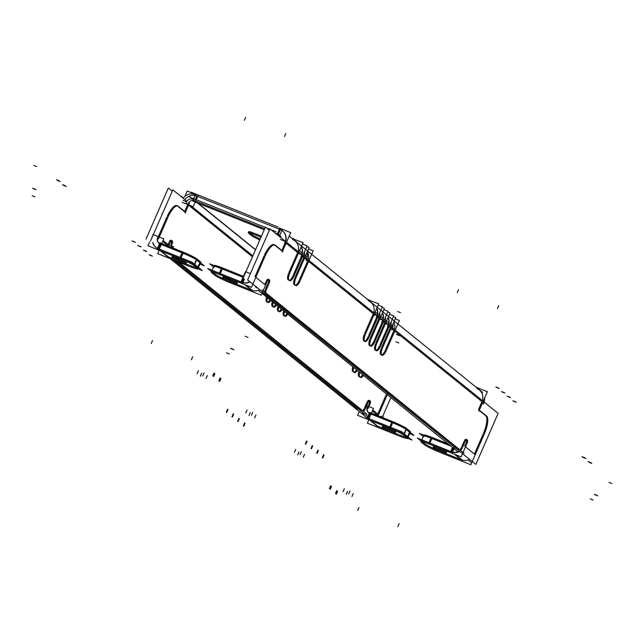 <?xml version="1.0" encoding="UTF-8"?>
<svg xmlns="http://www.w3.org/2000/svg" width="644" height="644" viewBox="0 0 644 644"><rect width="100%" height="100%" fill="white"/><g stroke="black" fill="none" stroke-linecap="round" stroke-linejoin="round"><path stroke-width="0.97" d="M277.081 233.772L275.036 232.951L277.081 233.772M264.684 228.789L195.317 200.936L264.684 228.789M260.651 235.857L255.008 233.587L260.651 235.857M248.97 232.154A9.612 0.869 23.6 0 1 248.632 231.703A9.612 0.869 23.6 0 1 254.074 233.217A9.612 0.869 23.6 0 0 248.97 232.154M249.848 232.862L251.989 234.593L249.848 232.862M260.248 238.94A9.612 0.869 23.6 0 1 252.215 234.778A9.612 0.869 23.6 0 0 260.248 238.94M279.23 229.143L197.531 196.331L279.23 229.143M477.027 388.638A10.248 9.692 -51 0 1 482.364 400.6A10.248 9.692 -51 0 0 479.386 390.023L481.149 391.447M456.041 448.425L262.414 292.368L456.041 448.425L453.859 447.548M459.88 449.673A3.204 0.998 111.9 0 0 461.394 447.467A3.204 0.998 111.9 0 1 459.88 449.673M461.812 446.509L463.954 441.623L461.812 446.509M464.429 440.681A3.204 0.998 -68.1 0 1 465.95 439.313A3.204 0.998 -68.1 0 1 466.039 439.361A3.204 0.998 -68.1 0 0 464.429 440.681M466.578 439.868A3.204 0.998 -68.1 0 1 465.974 443.265A3.204 0.998 -68.1 0 0 466.578 439.868M464.702 446.187L465.572 444.199L464.702 446.187M465.507 446.839L474.427 454.052L482.952 434.555L474.427 454.052L465.507 446.839L474.7 454.27M483.37 433.597A16.011 5.007 111.9 0 0 485.697 415.702A16.011 5.007 111.9 0 1 483.37 433.597M485.52 415.565L479.208 410.453L485.52 415.565M481.978 401.623L478.444 409.713L481.978 401.623L394.772 331.105L481.978 401.623M393.967 330.453L385.708 349.354L393.967 330.453M385.281 350.32A6.408 2.004 -68.1 0 1 381.812 354.957A6.408 2.004 -68.1 0 0 385.281 350.32M381.103 354.86L380.701 354.53L381.103 354.86M380.54 354.361A6.408 2.004 -68.1 0 1 381.24 348.348A6.408 2.004 -68.1 0 0 380.54 354.361M389.097 326.516L390.312 327.498L381.634 347.374L390.312 327.498L389.097 326.516L390.586 327.716M388.292 325.856L380.024 344.765L388.292 325.856M379.606 345.731A6.408 2.004 -68.1 0 1 376.136 350.368A6.408 2.004 -68.1 0 0 379.606 345.731M375.428 350.272L375.025 349.942L375.428 350.272M374.864 349.773A6.408 2.004 -68.1 0 1 375.565 343.759A6.408 2.004 -68.1 0 0 374.864 349.773M383.422 321.928L384.637 322.91L375.959 342.785L384.637 322.91L383.422 321.928L384.911 323.127M382.617 321.267L374.349 340.177L382.617 321.267M373.931 341.143A6.408 2.004 -68.1 0 1 370.461 345.772A6.408 2.004 -68.1 0 0 373.931 341.143M369.753 345.683L369.35 345.353L369.753 345.683M369.189 345.176A6.408 2.004 -68.1 0 1 369.881 339.171A6.408 2.004 -68.1 0 0 369.189 345.176M377.746 317.331L378.962 318.321L370.284 338.197L378.962 318.321L377.746 317.331L379.236 318.538M376.941 316.679L368.674 335.588L376.941 316.679M368.255 336.554A6.408 2.004 -68.1 0 1 364.786 341.183A6.408 2.004 -68.1 0 0 368.255 336.554M364.077 341.087L363.675 340.765L364.077 341.087M363.514 340.587A6.408 2.004 -68.1 0 1 364.206 334.582A6.408 2.004 -68.1 0 0 363.514 340.587M373.287 313.733L364.609 333.608L373.287 313.733L308.589 261.408L373.287 313.733M307.776 260.756L299.516 279.665L307.776 260.756M295.628 285.26A6.408 2.004 -68.1 0 0 299.09 280.631A6.408 2.004 -68.1 0 1 295.628 285.26A6.408 2.004 -68.1 0 0 296.015 285.638A6.408 2.004 -68.1 0 0 300.418 280.027M294.92 285.163L294.107 284.511L294.92 285.163M293.946 284.334A6.408 2.004 -68.1 0 1 294.646 278.329A6.408 2.004 -68.1 0 0 293.946 284.334M302.503 256.489L303.718 257.479L295.041 277.355L303.718 257.479L302.503 256.489L303.992 257.689M301.698 255.837L293.439 274.747L301.698 255.837M293.012 275.713A6.408 2.004 -68.1 0 1 289.542 280.341A6.408 2.004 -68.1 0 0 293.012 275.713M288.834 280.245L288.029 279.593L288.834 280.245M287.868 279.416A6.408 2.004 -68.1 0 1 288.56 273.41A6.408 2.004 -68.1 0 0 287.868 279.416M286.089 243.215L297.641 252.561L288.955 272.436L297.641 252.561L286.089 243.215L297.906 252.778M285.276 242.563L281.822 250.468L285.276 242.563M281.702 250.741L274.763 245.131L281.702 250.741M274.4 244.841A16.011 5.007 111.9 0 0 273.99 244.599A16.011 5.007 111.9 0 0 264.394 255.217A16.011 5.007 111.9 0 1 274.4 244.841M263.968 256.175L255.024 276.638L263.968 256.175M255.837 277.29L264.756 284.503L266.036 281.581L264.756 284.503L255.837 277.29L265.022 284.72M266.511 280.639A3.204 0.998 -68.1 0 1 268.041 279.271A3.204 0.998 -68.1 0 1 268.121 279.319A3.204 0.998 -68.1 0 0 266.511 280.639M268.661 279.826A3.204 0.998 -68.1 0 1 268.057 283.223A3.204 0.998 -68.1 0 0 268.661 279.826M267.654 284.157L265.505 289.067L267.654 284.157M265.135 290.05A3.204 0.998 111.9 0 0 265.038 292.65L459.309 449.737L265.038 292.65A3.204 0.998 111.9 0 1 265.135 290.05M252.456 290.516A10.248 9.692 -51 0 0 259.838 289.768A10.248 9.692 -51 0 1 252.456 290.516M243.416 277.475L222.252 268.975L220.248 273.555L222.252 268.975L243.416 277.475M212.085 270.279L213.752 266.463A12.808 1.167 23.6 0 1 221.319 268.604A12.808 1.167 23.6 0 0 214.202 267.059M235.736 282.756A7.205 0.652 23.6 0 1 224.651 277.661A7.205 0.652 23.6 0 0 235.736 282.756M237.354 282.764L236.139 281.782L237.354 282.764M223.436 276.678A7.205 0.652 23.6 0 1 223.186 276.348A7.205 0.652 23.6 0 1 224.563 276.534A7.205 0.652 23.6 0 0 223.436 276.678M232.073 279.544A7.205 0.652 23.6 0 1 235.865 281.581A7.205 0.652 23.6 0 0 232.073 279.544M235.809 283.875L251.635 290.235L244.688 284.616L251.635 290.235L235.809 283.875M241.911 282.362L220.208 273.652L241.911 282.362M219.274 273.281A12.808 1.167 -156.4 0 0 211.707 271.14A12.808 1.167 -156.4 0 0 212.158 271.736A12.808 1.167 -156.4 0 1 219.274 273.281M212.681 272.154L215.168 274.167L212.681 272.154M215.402 274.36A12.808 1.167 -156.4 0 0 228.065 280.744A12.808 1.167 -156.4 0 1 215.402 274.36M250.105 281.895A10.248 9.692 129 0 1 242.732 282.652A10.248 9.692 129 0 0 250.105 281.895M282.555 230.858A10.248 9.692 -51 0 0 280.325 229.578A10.248 9.692 -51 0 1 285.662 241.54A10.248 9.692 -51 0 0 282.684 230.963M279.327 234.843A5.128 4.846 -51 0 0 278.288 234.255A5.128 4.846 -51 0 1 281.138 237.886A5.128 4.846 -51 0 0 279.464 234.947M292.69 239.576A10.248 9.692 -51 0 1 298.027 251.538A10.248 9.692 -51 0 0 295.049 240.961L295.322 241.178M302.076 254.823A10.248 9.692 -51 0 0 301.271 246.765A10.248 9.692 -51 0 1 302.076 254.823M304.105 256.457A10.248 9.692 -51 0 0 304.507 251.909A10.248 9.692 -51 0 1 304.105 256.457M308.162 259.733A10.248 9.692 -51 0 0 307.349 251.675A10.248 9.692 -51 0 1 308.162 259.733M368.344 300.748A10.248 9.692 -51 0 1 373.673 312.71A10.248 9.692 -51 0 0 370.703 302.133L372.007 303.195M377.32 315.665A10.248 9.692 -51 0 0 376.812 308.17A10.248 9.692 -51 0 1 377.32 315.665M379.348 317.299A10.248 9.692 -51 0 0 379.751 312.751A10.248 9.692 -51 0 1 379.348 317.299M382.995 320.253A10.248 9.692 -51 0 0 382.488 312.759A10.248 9.692 -51 0 1 382.995 320.253M385.023 321.887A10.248 9.692 -51 0 0 385.426 317.339A10.248 9.692 -51 0 1 385.023 321.887M388.67 324.842A10.248 9.692 -51 0 0 388.163 317.347A10.248 9.692 -51 0 1 388.67 324.842M390.699 326.484A10.248 9.692 -51 0 0 391.101 321.928A10.248 9.692 -51 0 1 390.699 326.484M394.345 329.43A10.248 9.692 -51 0 0 393.838 321.936A10.248 9.692 -51 0 1 394.345 329.43M188.161 203.56A5.128 4.846 129 0 1 194.721 200.695A5.128 4.846 129 0 0 188.161 203.56M196.766 196.026A10.248 9.692 129 0 0 184.9 199.592A10.248 9.692 129 0 1 196.766 196.026L195.317 199.334M362.765 410.679A3.204 0.998 111.9 0 0 364.279 408.473A3.204 0.998 111.9 0 1 362.765 410.679M362.194 410.735L178.002 261.794L362.194 410.735M171.546 240.824A3.204 0.998 -68.1 0 1 170.95 244.221A3.204 0.998 -68.1 0 0 171.546 240.824M169.396 241.637A3.204 0.998 -68.1 0 1 170.926 240.268A3.204 0.998 -68.1 0 1 171.006 240.317A3.204 0.998 -68.1 0 0 169.396 241.637M168.076 244.519L168.921 242.587L168.076 244.519M158.344 236.654L166.852 217.181L158.344 236.654M177.293 205.847A16.011 5.007 111.9 0 0 176.875 205.597A16.011 5.007 111.9 0 0 167.279 216.215A16.011 5.007 111.9 0 1 177.293 205.847M177.647 206.136L184.587 211.747L177.647 206.136M187.758 204.486L184.707 211.465L187.758 204.486M266.399 301.593A6.408 2.004 -68.1 0 1 266.6 297.077A6.408 2.004 -68.1 0 0 266.399 301.593M266.962 302.092L266.56 301.762L266.962 302.092M269.973 299.806A6.408 2.004 -68.1 0 1 267.671 302.189A6.408 2.004 -68.1 0 0 269.973 299.806M272.074 306.182A6.408 2.004 -68.1 0 1 272.275 301.666A6.408 2.004 -68.1 0 0 272.074 306.182M272.637 306.681L272.235 306.351L272.637 306.681M275.648 304.395A6.408 2.004 -68.1 0 1 273.346 306.777A6.408 2.004 -68.1 0 0 275.648 304.395M277.749 310.77A6.408 2.004 -68.1 0 1 277.95 306.254A6.408 2.004 -68.1 0 0 277.749 310.77M278.313 311.269L277.91 310.939L278.313 311.269M281.323 308.983A6.408 2.004 -68.1 0 1 279.021 311.366A6.408 2.004 -68.1 0 0 281.323 308.983M283.432 315.359A6.408 2.004 -68.1 0 1 283.626 310.843A6.408 2.004 -68.1 0 0 283.432 315.359M283.988 315.858L283.585 315.528L283.988 315.858M286.999 313.572A6.408 2.004 -68.1 0 1 284.704 315.954A6.408 2.004 -68.1 0 0 286.999 313.572M352.59 371.282A6.408 2.004 -68.1 0 1 352.791 366.766A6.408 2.004 -68.1 0 0 352.59 371.282M352.751 371.459L353.556 372.111L352.751 371.459M356.567 369.825A6.408 2.004 -68.1 0 1 354.264 372.208A6.408 2.004 -68.1 0 0 356.567 369.825M358.668 376.201A6.408 2.004 -68.1 0 1 358.869 371.685A6.408 2.004 -68.1 0 0 358.668 376.201M358.829 376.378L359.642 377.03L358.829 376.378M362.644 374.744A6.408 2.004 -68.1 0 1 360.35 377.126A6.408 2.004 -68.1 0 0 362.644 374.744M386.255 394.595A16.011 5.007 111.9 0 0 386.497 394.031A16.011 5.007 111.9 0 1 386.255 394.595M385.837 395.553L377.746 414.068L385.837 395.553M368.014 406.203L368.457 405.197L368.014 406.203M369.463 400.866A3.204 0.998 -68.1 0 1 368.859 404.263A3.204 0.998 -68.1 0 0 369.463 400.866M367.313 401.687A3.204 0.998 -68.1 0 1 368.843 400.31A3.204 0.998 -68.1 0 1 368.923 400.359A3.204 0.998 -68.1 0 0 367.313 401.687M366.839 402.629L364.705 407.507L366.839 402.629M357.678 408.924L173.486 259.983L357.678 408.924M368.746 412.876A5.128 4.846 129 0 1 367.587 407.185A5.128 4.846 129 0 0 369.205 413.223A5.128 4.846 129 0 1 368.883 412.989M365.526 416.861A10.248 9.692 129 0 1 362.604 412.401A10.248 9.692 129 0 0 366.839 417.779A10.248 9.692 129 0 1 365.655 416.974M377.312 415.058A5.128 4.846 -51 0 0 377.175 415.404A5.128 4.846 -51 0 1 377.312 415.058L372.321 411.017L377.312 415.058M392.687 422.77A12.808 1.167 23.6 0 1 406.026 429.347A12.808 1.167 23.6 0 0 392.687 422.77M370.059 413.681L391.761 422.392L389.757 426.98L391.761 422.392L370.059 413.681L368.062 418.254M409.801 432.406A12.808 1.167 23.6 0 1 409.987 432.768L407.942 437.445A12.808 1.167 -156.4 0 0 407.757 437.083M409.536 432.172L406.292 429.548L409.536 432.172L407.62 436.568L409.536 432.172M395.609 431.416A7.205 0.652 23.6 0 0 387.43 427.391A7.205 0.652 23.6 0 0 382.906 426.312A7.205 0.652 23.6 0 1 382.649 425.982A7.205 0.652 23.6 0 1 388.461 427.809A7.205 0.652 23.6 0 1 395.609 431.416A7.205 0.652 23.6 0 1 395.859 431.746M392.969 431.061A7.205 0.652 23.6 0 1 385.12 427.632A7.205 0.652 23.6 0 0 392.969 431.061M389.717 427.069L368.014 418.35L389.717 427.069M377.746 426.223L398.507 434.555L377.746 426.223L370.799 420.604L377.746 426.223M399.449 434.933A12.808 1.167 -156.4 0 0 406.549 437.389A12.808 1.167 -156.4 0 1 399.449 434.933M407.499 436.849L404.255 434.225L407.499 436.849M403.981 434.016A12.808 1.167 -156.4 0 0 390.65 427.447A12.808 1.167 -156.4 0 1 403.981 434.016M375.653 425.056L375.388 424.839A10.248 9.692 -51 0 0 376.571 425.652M159.076 243.327A5.128 4.846 129 0 1 157.909 237.636A5.128 4.846 129 0 0 159.535 243.674A5.128 4.846 129 0 1 159.205 243.44M155.856 247.312A10.248 9.692 129 0 1 152.934 242.852A10.248 9.692 129 0 0 157.168 248.23A10.248 9.692 129 0 1 155.985 247.425M160.388 244.132L182.083 252.842L180.087 257.431L182.083 252.842L160.388 244.132L158.384 248.705M180.046 257.519L158.344 248.809L180.046 257.519M194.311 264.467A12.808 1.167 -156.4 0 0 180.972 257.898A12.808 1.167 -156.4 0 1 194.311 264.467M183.017 253.221A12.808 1.167 23.6 0 1 196.348 259.798A12.808 1.167 23.6 0 0 183.017 253.221M197.821 267.3L194.577 264.676L197.821 267.3M188.829 265.006L184.997 263.468L188.829 265.006M177.486 260.45L168.076 256.674L177.486 260.45M189.771 265.384A12.808 1.167 -156.4 0 0 196.879 267.84A12.808 1.167 -156.4 0 1 189.771 265.384M200.123 262.857A12.808 1.167 23.6 0 1 200.316 263.219L198.272 267.896A12.808 1.167 -156.4 0 0 198.086 267.534M172.624 256.272A7.205 0.652 23.6 0 1 172.367 255.942A7.205 0.652 23.6 0 1 173.751 256.127A7.205 0.652 23.6 0 0 172.624 256.272M181.495 259.25A7.205 0.652 23.6 0 1 185.053 261.174A7.205 0.652 23.6 0 0 181.495 259.25M186.543 262.358L185.327 261.375L186.543 262.358M184.917 262.349A7.205 0.652 23.6 0 1 173.84 257.254A7.205 0.652 23.6 0 0 184.917 262.349M199.865 262.623L196.621 259.999L194.705 264.394L196.621 259.999L199.865 262.623L197.941 267.019L199.865 262.623M166.901 256.103A10.248 9.692 129 0 1 165.717 255.29L165.983 255.507M167.504 245.855A5.128 4.846 129 0 1 167.641 245.509L162.642 241.468L167.641 245.509A5.128 4.846 129 0 0 167.504 245.855M462.134 460.066A10.248 9.692 -51 0 0 469.508 459.317A10.248 9.692 -51 0 1 462.134 460.066M440.528 451.436L461.313 459.784L454.366 454.165L461.313 459.784L440.528 451.436M425.072 443.909A12.808 1.167 -156.4 0 0 439.611 451.066A12.808 1.167 -156.4 0 1 425.072 443.909M422.351 441.704L424.839 443.716L422.351 441.704M429.878 443.201L451.581 451.911L429.878 443.201M421.828 441.285A12.808 1.167 -156.4 0 1 428.944 442.831A12.808 1.167 -156.4 0 0 421.385 440.689M446.421 451.822A7.205 0.652 23.6 0 0 438.25 447.797A7.205 0.652 23.6 0 0 433.718 446.719A7.205 0.652 23.6 0 1 433.468 446.389A7.205 0.652 23.6 0 1 439.28 448.216A7.205 0.652 23.6 0 1 446.421 451.822A7.205 0.652 23.6 0 1 446.67 452.152M443.788 451.468A7.205 0.652 23.6 0 1 435.932 448.039A7.205 0.652 23.6 0 0 443.788 451.468M421.764 439.828L423.43 436.012A12.808 1.167 23.6 0 1 430.989 438.153A12.808 1.167 23.6 0 0 423.873 436.608M431.923 438.524L450.985 446.179L431.923 438.524L429.918 443.104L431.923 438.524M452.402 452.201A10.248 9.692 -51 0 0 459.776 451.444A10.248 9.692 -51 0 1 452.402 452.201M392.977 326.323L391.359 325.011M388.799 322.942L385.684 320.422M383.124 318.345L380.008 315.834M377.44 313.757L375.372 312.082M307.236 256.988L304.765 254.984M302.205 252.915L298.679 250.073M276.026 231.743L271.1 229.771M269.796 229.248L266.584 227.96M265.28 227.429L189.119 196.847M482.638 392.494L289.204 236.074M193.627 194.166L191.163 192.17L278.063 227.066M261.158 237.193L253.656 234.174M255.531 234.939A9.612 0.869 -156.4 0 0 248.214 232.669A9.612 0.869 -156.4 0 0 248.866 233.353M248.278 232.903L252.054 235.954M251.571 235.543A9.612 0.869 -156.4 0 0 259.83 239.906M261.029 237.145A9.612 0.869 -156.4 0 0 259.315 236.461M475.916 387.06L479.12 388.348L478.653 389.427M482.485 402.959L487.419 391.673L476.391 387.599M269.369 230.206L265.449 227.034L243.142 278.103M471.319 462.617L468.277 460.162M458.013 451.863L258.606 290.613M462.698 446.864A3.204 0.998 -68.1 0 1 460.323 450.164A3.204 0.998 -68.1 0 1 460.049 449.745M483.217 401.293L498.142 413.368L475.836 464.429L247.658 279.915L269.965 228.853L285.759 241.621M482.461 400.681L395.199 330.122M394.442 329.511L391.552 327.168M390.795 326.556L389.523 325.534M388.767 324.922L385.877 322.58M385.12 321.968L383.848 320.945M383.091 320.326L380.202 317.991M379.445 317.379L378.173 316.349M377.416 315.737L374.526 313.403M373.77 312.791L309.015 260.426M308.259 259.814L304.958 257.149M304.201 256.537L302.93 255.507M302.173 254.895L298.88 252.231M298.124 251.619L286.516 242.233M255.708 287.313L257.89 288.19M262.084 289.881L464.123 453.255M266.302 293.076A3.204 0.998 -68.1 0 1 266.053 293.068A3.204 0.998 -68.1 0 1 266.898 288.528M269.409 282.636L266.02 290.404M268.532 284.511A3.204 0.998 111.9 0 0 269.377 279.971A3.204 0.998 111.9 0 0 269.128 279.963M268.781 279.472L269.723 280.237M266.592 282.941A3.204 0.998 -68.1 0 1 268.967 279.641A3.204 0.998 -68.1 0 1 269.248 280.06M265.264 285.847L267.389 280.993M266.109 283.915L261.182 295.194L250.283 290.822L250.701 289.856M242.804 277.001A5.128 4.846 -51 0 0 243.456 277.371L209.759 263.847L213.558 266.914M222.752 277.427L224.498 278.844M224.032 278.441A7.205 0.652 -156.4 0 0 230.89 282.024A7.205 0.652 -156.4 0 0 237.185 284.06A7.205 0.652 -156.4 0 0 236.598 283.489M237.201 283.948L235.454 282.531M235.921 282.933A7.205 0.652 -156.4 0 0 229.063 279.351A7.205 0.652 -156.4 0 0 222.768 277.306A7.205 0.652 -156.4 0 0 223.347 277.886M252.834 290.822L245.622 284.986M242.571 282.523L207.714 268.524L211.514 271.591M214.75 275.125A12.808 1.167 -156.4 0 0 230.431 282.845M211.465 272.484L215.249 275.543M212.045 272.935A12.808 1.167 23.6 0 1 211.288 272.106L214.178 265.505A12.808 1.167 23.6 0 1 223.613 268.387M220.731 274.988L220.723 274.996A12.808 1.167 23.6 0 0 211.288 272.106M244.414 279.134L242.418 283.698L218.855 274.239L221.737 267.63L243.834 276.509M243.078 277.178L245.485 271.671L250.395 273.644M243.062 277.21L241.025 281.871M241.001 281.935L240.55 282.958L251.45 287.329L256.376 276.051M265.32 255.588L255.539 277.975M275.592 245.469A16.011 5.007 111.9 0 0 274.916 244.97A16.011 5.007 111.9 0 0 264.483 257.528M282.901 251.337L275.069 245.002M282.209 252.086L286.628 241.967L280.253 239.407M285.783 243.899L290.718 232.621L279.818 228.242L279.432 229.135M277.049 234.577L277.314 233.981M277.379 233.836L279.375 229.256M277.049 233.764A5.128 4.846 129 0 1 280.873 237.668M298.148 253.897L303.083 242.619L292.054 238.538M289.47 273.772L298.993 251.965L298.011 251.579M289.261 280.1A6.408 2.004 -68.1 0 1 289.124 280.06A6.408 2.004 -68.1 0 1 290.331 271.865M290.033 280.84L288.689 279.746M294.34 275.109A6.408 2.004 -68.1 0 1 289.937 280.72A6.408 2.004 -68.1 0 1 289.534 280.325M293.519 277.049L303.05 255.249L298.381 253.374M302.205 257.173L307.132 245.895L302.471 244.02M304.234 258.816L309.16 247.529L306.826 246.596M305.079 256.884L295.548 278.691M295.338 285.018A6.408 2.004 -68.1 0 1 295.202 284.978A6.408 2.004 -68.1 0 1 296.409 276.783M296.119 285.751L294.767 284.664M306.673 259.178L304.459 258.292M309.128 260.168L299.605 281.967M308.283 262.092L313.217 250.814L308.548 248.938M373.802 315.069L378.728 303.791L367.7 299.71M374.639 313.137L365.116 334.944M364.907 341.272A6.408 2.004 -68.1 0 1 364.77 341.231A6.408 2.004 -68.1 0 1 365.977 333.037M365.277 341.682L364.335 340.918M369.584 335.951A6.408 2.004 -68.1 0 1 365.18 341.562A6.408 2.004 -68.1 0 1 364.778 341.167M368.762 337.891L378.294 316.091L374.663 314.634M377.448 318.015L382.375 306.737L378.173 305.047M379.477 319.657L384.404 308.379L382.069 307.438M380.314 317.725L370.791 339.533M370.582 345.86A6.408 2.004 -68.1 0 1 370.445 345.828A6.408 2.004 -68.1 0 1 371.652 337.625M370.952 346.271L370.01 345.506M375.259 340.539A6.408 2.004 -68.1 0 1 370.855 346.15A6.408 2.004 -68.1 0 1 370.453 345.756M374.438 342.487L383.969 320.68L379.767 318.989M383.124 322.612L388.05 311.326L383.848 309.643M385.152 324.246L390.079 312.968L387.744 312.026M385.989 322.322L376.466 344.121M376.257 350.449A6.408 2.004 -68.1 0 1 376.12 350.417A6.408 2.004 -68.1 0 1 377.328 342.214M376.627 350.859L375.685 350.103M380.934 345.128A6.408 2.004 -68.1 0 1 376.531 350.738A6.408 2.004 -68.1 0 1 376.128 350.344M380.113 347.076L389.644 325.268L385.442 323.586M388.799 327.2L393.726 315.914L389.523 314.232M390.828 328.834L395.754 317.556L393.42 316.615M391.665 326.911L382.142 348.71M381.932 355.037A6.408 2.004 -68.1 0 1 381.795 355.005A6.408 2.004 -68.1 0 1 383.003 346.802M382.303 355.448L381.361 354.691M386.609 349.716A6.408 2.004 -68.1 0 1 382.206 355.327A6.408 2.004 -68.1 0 1 381.803 354.941M392.349 328.665L391.117 328.174M395.319 329.857L385.788 351.664M394.474 331.789L399.401 320.503L395.199 318.82M484.594 398.137A10.248 9.692 129 0 1 483.266 403.989M393.033 323.795A10.248 9.692 129 0 1 391.737 329.969M388.082 317.532A10.248 9.692 129 0 1 387.551 326.589M382.407 312.944A10.248 9.692 129 0 1 381.876 322M376.732 308.347A10.248 9.692 129 0 1 376.201 317.412M367.45 299.267A6.408 0.58 -156.4 0 0 367.241 299.178L369.696 300.16L369.318 301.014M375.46 311.269A10.248 9.692 129 0 1 374.132 315.737M306.922 252.649A10.248 9.692 129 0 1 305.997 260.635M301.207 246.91A10.248 9.692 129 0 1 300.957 256.562M291.579 237.998L294.042 238.988L293.672 239.842M279.11 229.039A10.248 9.692 129 0 1 282.418 230.745A10.248 9.692 129 0 1 284.543 243.287M279.214 228L282.418 229.288L279.536 235.889L277.822 235.205M195.092 195.349L193.643 198.666M264.257 229.755L192.628 200.992M182.292 202.337L193.192 206.716L198.119 195.43M184.933 196.299L187.219 191.059L192.306 193.095M198.102 203.19L255.563 249.655M193.844 199.745A5.128 4.846 -51 0 0 186.076 203.134L252.448 256.803M186.913 201.218L172.85 189.851L150.543 240.92M390.892 397.581L382.786 416.121M174.733 260.482L367.716 416.531M362.934 410.743A3.204 0.998 111.9 0 0 363.208 411.162A3.204 0.998 111.9 0 0 365.583 407.861M172.262 191.212L168.334 188.04L146.027 239.101M170.217 258.671L364.021 415.38M368.191 402.033L364.794 409.809M367.394 403.981A3.204 0.998 -68.1 0 1 369.769 400.681A3.204 0.998 -68.1 0 1 370.05 401.099M369.584 400.52L370.525 401.276M369.334 405.551A3.204 0.998 111.9 0 0 370.179 401.011A3.204 0.998 111.9 0 0 369.93 401.003M368.094 408.529L370.219 403.675M359.28 411.548L357.629 415.316L368.529 419.695L373.456 408.409L368.078 406.251M366.605 405.664L367.78 406.131M378.1 414.35L372.747 410.027M370.759 413.738A5.128 4.846 129 0 1 367.829 406.05M368.859 413.086L403.716 427.085L413.979 435.384L409.608 433.629M395.384 432.567A7.205 0.652 -156.4 0 0 388.525 428.985A7.205 0.652 -156.4 0 0 382.23 426.94A7.205 0.652 -156.4 0 0 382.818 427.519M382.286 427.093A7.205 0.652 -156.4 0 0 389.145 430.675A7.205 0.652 -156.4 0 0 395.44 432.712A7.205 0.652 -156.4 0 0 394.853 432.132M366.814 417.763L401.671 431.762L411.935 440.061L407.563 438.306M369.873 420.234L376.812 425.845L376.394 426.811L399.956 436.278M404.062 435.392L404.062 435.376A12.808 1.167 -156.4 0 0 388.372 427.672L388.38 427.664M406.944 428.783A12.808 1.167 -156.4 0 0 391.262 421.063M410.228 431.424L407.338 438.033L403.563 434.974L406.453 428.373L410.228 431.424A12.808 1.167 23.6 0 1 410.405 431.802L407.523 438.411A12.808 1.167 23.6 0 1 398.081 435.521M406.775 437.574L406.767 437.582A12.808 1.167 23.6 0 1 407.523 438.411M383.188 416.282L382.617 417.586M378.253 427.56L367.362 423.18L368.835 419.816M387.608 394.007L377.827 416.394M387.31 394.683A16.011 5.007 -68.1 0 1 386.754 395.923M368.698 418.463A10.248 9.692 129 0 1 365.389 416.757A10.248 9.692 129 0 1 362.339 412.184M367.088 417.98L366.661 418.946L390.224 428.405L393.114 421.804L369.551 412.337L369.165 413.215M367.128 417.884L369.125 413.303M360.342 377.11A6.408 2.004 111.9 0 0 360.737 377.505A6.408 2.004 111.9 0 0 363.417 375.363M359.489 376.531L360.841 377.617M359.714 372.369A6.408 2.004 111.9 0 0 359.924 376.845A6.408 2.004 111.9 0 0 360.06 376.885M354.256 372.192A6.408 2.004 111.9 0 0 354.659 372.586A6.408 2.004 111.9 0 0 357.339 370.453M353.411 371.612L354.755 372.699M353.637 367.45A6.408 2.004 111.9 0 0 353.846 371.926A6.408 2.004 111.9 0 0 353.983 371.966M284.688 315.938A6.408 2.004 111.9 0 0 285.091 316.333A6.408 2.004 111.9 0 0 287.771 314.192M285.187 316.446L284.254 315.689M284.471 311.527A6.408 2.004 111.9 0 0 284.688 316.003A6.408 2.004 111.9 0 0 284.817 316.043M279.013 311.35A6.408 2.004 111.9 0 0 279.416 311.744A6.408 2.004 111.9 0 0 282.096 309.603M279.512 311.857L278.578 311.1M278.796 306.938A6.408 2.004 111.9 0 0 279.005 311.414A6.408 2.004 111.9 0 0 279.142 311.454M273.338 306.761A6.408 2.004 111.9 0 0 273.74 307.156A6.408 2.004 111.9 0 0 276.421 305.014M273.837 307.269L272.895 306.512M273.12 302.35A6.408 2.004 111.9 0 0 273.33 306.826A6.408 2.004 111.9 0 0 273.467 306.858M267.663 302.173A6.408 2.004 111.9 0 0 268.065 302.559A6.408 2.004 111.9 0 0 270.746 300.426M268.162 302.68L267.22 301.923M267.445 297.761A6.408 2.004 111.9 0 0 267.654 302.237A6.408 2.004 111.9 0 0 267.791 302.269M195.913 195.019A10.248 9.692 -51 0 0 183.138 198.167M183.138 200.405L186.567 201.789M189.513 202.973L185.094 213.084M177.953 206L185.786 212.335M167.368 218.525A16.011 5.007 -68.1 0 1 177.8 205.967A16.011 5.007 -68.1 0 1 178.477 206.466M152.443 236.573L152.04 236.412M158.424 238.98L168.205 216.585M162.224 214.186L161.821 214.025M158.408 236.702L163.785 238.86L158.851 250.146L147.959 245.767L149.601 241.999M158.102 236.581L153.86 234.875M153.546 234.754L152.886 234.488M159.495 243.665L159.873 242.788L183.443 252.255L180.553 258.856L156.991 249.397L157.41 248.431M159.454 243.754L157.45 248.343M178.702 258.115L178.702 258.123A12.808 1.167 23.6 0 1 194.383 265.843L194.391 265.827M181.592 251.514A12.808 1.167 23.6 0 1 197.273 259.234M157.144 248.214L192.001 262.213L202.264 270.512L197.893 268.757M160.195 250.685L167.142 256.296L166.724 257.262L190.286 266.729M173.22 258.035A7.205 0.652 -156.4 0 0 180.078 261.617A7.205 0.652 -156.4 0 0 186.374 263.654A7.205 0.652 -156.4 0 0 185.786 263.082M159.189 243.537L194.045 257.536L204.309 265.835L199.938 264.08M171.932 257.02L173.687 258.437M185.102 262.527A7.205 0.652 -156.4 0 0 178.243 258.944A7.205 0.652 -156.4 0 0 171.948 256.9A7.205 0.652 -156.4 0 0 172.536 257.479M186.39 263.541L184.635 262.124M188.41 265.972A12.808 1.167 -156.4 0 0 197.845 268.862A12.808 1.167 -156.4 0 0 197.096 268.033L197.104 268.025M197.845 268.862L200.735 262.253A12.808 1.167 -156.4 0 0 200.55 261.891M159.157 250.266L157.683 253.639L168.583 258.011M168.14 244.575L173.51 246.733L172.938 248.037M168.422 244.801L163.077 240.478M161.089 244.189A5.128 4.846 129 0 1 158.158 236.501M168.148 246.845L170.274 241.991M172.133 241.057A3.204 0.998 111.9 0 0 171.851 240.639A3.204 0.998 111.9 0 0 169.477 243.939M171.674 240.478L172.608 241.234M172.012 240.961A3.204 0.998 -68.1 0 1 172.262 240.969A3.204 0.998 -68.1 0 1 171.417 245.509M171.328 245.855L172.302 243.633M367.008 414.253L178.935 262.164M159.028 248.914A10.248 9.692 129 0 1 155.719 247.207A10.248 9.692 129 0 1 152.66 242.635M200.558 261.875L197.668 268.484L193.892 265.425L196.774 258.824L200.558 261.875M240.727 281.726A10.248 9.692 -51 0 0 249.84 281.678M228.58 282.104L252.15 291.571L252.593 290.557M483.33 401.027L478.911 411.138M486.896 416.298L479.064 409.962M483.869 434.925A16.011 5.007 111.9 0 0 486.349 415.895M474.942 455.397L484.723 433.001M460.38 459.405L459.953 460.371L470.853 464.743L475.779 453.465M462.263 460.106L461.82 461.12L438.258 451.653M440.11 452.394A12.808 1.167 23.6 0 1 424.42 444.674M462.505 460.371L455.3 454.535M452.241 452.072L417.384 438.073L421.184 441.14M446.203 452.974A7.205 0.652 -156.4 0 0 439.345 449.391A7.205 0.652 -156.4 0 0 433.05 447.347A7.205 0.652 -156.4 0 0 433.629 447.926M450.719 445.962L419.429 433.396L423.229 436.463M433.098 447.5A7.205 0.652 -156.4 0 0 439.957 451.082A7.205 0.652 -156.4 0 0 446.252 453.118A7.205 0.652 -156.4 0 0 445.664 452.539M421.715 442.484A12.808 1.167 -156.4 0 1 420.959 441.655A12.808 1.167 -156.4 0 1 430.401 444.545L430.401 444.537M433.283 437.936A12.808 1.167 -156.4 0 0 423.849 435.054L420.959 441.655M454.084 448.683L452.088 453.247L428.526 443.788L431.416 437.179L448.2 443.925M466.055 445.6L461.12 456.878L450.228 452.499L450.671 451.484M450.695 451.42L452.466 447.371M465.209 447.524L467.327 442.678M467.045 440.005A3.204 0.998 -68.1 0 1 467.294 440.013A3.204 0.998 -68.1 0 1 466.449 444.553M466.699 439.514L467.641 440.279M467.166 440.102A3.204 0.998 111.9 0 0 466.884 439.683A3.204 0.998 111.9 0 0 464.509 442.983M461.909 448.812L465.306 441.035M450.406 451.275A10.248 9.692 -51 0 0 459.51 451.227M421.144 442.034L424.919 445.093M243.601 278.482L241.951 282.265M278.506 233.756L280.325 229.578M190.946 205.814L252.851 255.869M197.507 202.949L255.491 249.84L197.507 202.949M404.376 433.943L406.292 429.548L404.376 433.943M161.129 251.055L168.076 256.674L161.129 251.055M451.621 451.814L453.279 448.031M300.064 454.559L301.336 451.637M303.308 457.184L304.58 454.262M297.657 454.914L298.937 451.991M294.413 452.289L295.693 449.367M245.767 412.949L247.046 410.027M249.011 415.573L250.291 412.651M254.654 417.843L255.934 414.921M251.418 415.219L252.69 412.297M197.12 373.617L198.4 370.694M200.365 376.241L201.636 373.311M206.008 378.503L207.288 375.581M202.763 375.879L204.043 372.957M343.067 491.63L344.339 488.707M348.71 493.9L349.99 490.978M351.954 496.516L353.234 493.594M346.311 494.254L347.583 491.332M335.508 493.562L336.78 490.639M336.313 494.214L337.593 491.291M181.326 196.195L182.139 196.855L181.326 196.195M226.471 352.799L229.288 353.934M32.2 195.704L35.026 196.839M399.739 335.774L396.913 334.639M32.723 188.217L35.549 189.352M191.405 359.666L192.677 356.744M285.807 133.533L284.535 136.456M222.671 268.009L219.781 274.61M400.504 312.662L397.686 311.527M56.463 179.724L59.288 180.859M57.276 180.384L60.093 181.519M62.54 184.643L65.366 185.778M63.354 185.303L66.179 186.43M132.109 240.896L134.934 242.031M132.519 241.226L135.337 242.361M137.784 245.485L140.609 246.62M138.194 245.815L141.012 246.95M143.459 250.073L146.285 251.208M143.87 250.403L146.687 251.538M149.134 254.67L151.96 255.797M149.545 254.992L152.362 256.127M322.773 457.989L324.053 455.067M322.37 457.659L323.65 454.736M483.741 403.039L392.204 329.028M317.098 453.4L318.377 450.478M316.695 453.07L317.975 450.148M311.422 448.812L312.702 445.889M311.02 448.482L312.3 445.559M305.747 444.215L307.027 441.293M305.345 443.893L306.625 440.971M374.599 314.787L306.464 259.693M219.652 381.49L220.924 378.567M218.839 380.837L220.119 377.915M213.567 376.571L214.846 373.649M212.762 375.919L214.033 372.997M593.068 500.018L590.25 498.883M230.641 348.259L233.466 349.394M597.648 495.816L594.831 494.681M381.836 416.869L381.023 416.217L381.836 416.869M377.585 415.275L372.321 411.017M357.67 510.467L358.95 507.544M389.298 428.035L392.18 421.426M458.56 289.575L457.288 292.497M245.195 336.297L248.021 337.432M591.796 463.39L588.97 462.255M590.983 462.73L588.157 461.603M585.71 458.472L582.892 457.337M584.905 457.82L582.079 456.685M516.142 402.218L513.324 401.083M515.739 401.888L512.914 400.753M510.467 397.63L507.649 396.495M510.064 397.3L507.239 396.165M504.791 393.041L501.974 391.906M504.389 392.711L501.563 391.576M499.116 388.445L496.299 387.318M498.714 388.123L495.888 386.988M226.294 412.144L227.573 409.222M226.704 412.474L227.976 409.552M231.977 416.74L233.249 413.81M232.379 417.062L233.659 414.14M237.652 421.329L238.924 418.407M238.055 421.651L239.335 418.729M243.327 425.917L244.599 422.995M243.73 426.239L245.01 423.317M329.422 488.643L330.702 485.721M330.235 489.303L331.515 486.373M33.899 165.436L36.724 166.571M245.646 117.409L244.374 120.331M197.04 259.033L194.158 265.642M151.243 343.542L152.515 340.62M197.402 268.266L200.284 261.657M172.157 247.32L171.352 246.668L172.157 247.32M167.907 245.726L162.642 241.468M399.328 335.444L396.511 334.308M33.134 188.547L35.959 189.682M398.805 342.93L395.98 341.795M611.8 483.523L608.974 482.388M498.73 305.707L497.45 308.629M397.831 526.591L399.111 523.669M231.051 348.589L233.869 349.724M597.246 495.486L594.42 494.351"/></g></svg>
